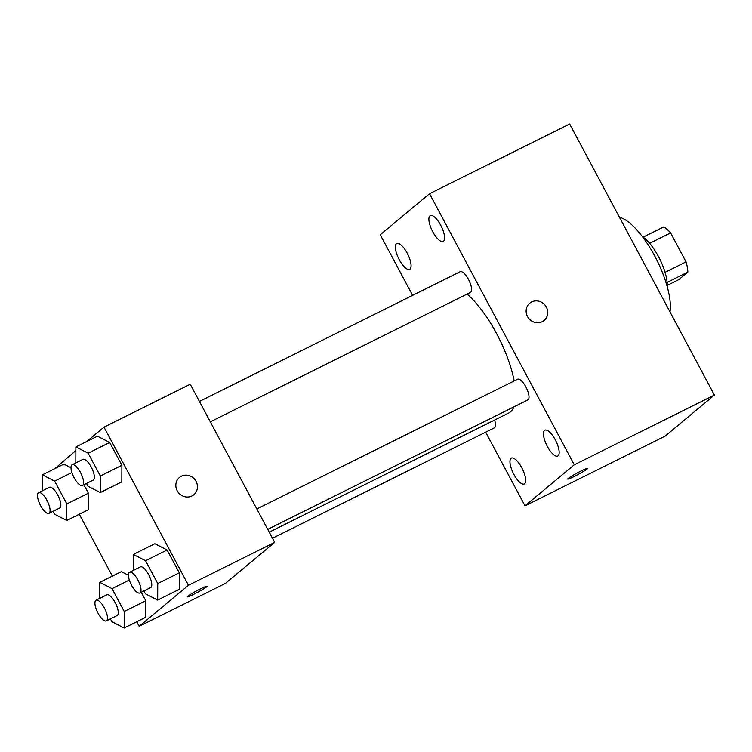 <?xml version="1.0" encoding="UTF-8"?>
<svg xmlns="http://www.w3.org/2000/svg" width="752" height="752" viewBox="0 0 752 752"><rect width="100%" height="100%" fill="white"/><g stroke="black" fill="none" stroke-linecap="round" stroke-linejoin="round"><path stroke-width="1.13" d="M649.643 243.319L670.587 232.894A30.512 10.631 -116.5 0 0 663.734 226.897L643.157 237.134M670.587 232.894L686.059 261.875A30.512 10.631 -116.5 0 1 687.854 272.083L678.83 279.603L667.174 285.403M665.059 272.318L686.059 261.875M667.09 282.414L687.854 272.083M642.377 236.617A32.11 11.186 63.5 0 1 658.526 256.648A32.11 11.186 63.5 0 1 667.118 286.333M669.985 311.892A57.791 20.125 -116.5 0 0 654.785 256.141A57.791 20.125 -116.5 0 0 619.422 217.187M412.613 295.357L380.258 234.765L429.542 193.706L569.659 123.995L714.4 395.073L665.125 436.132L525.009 505.842L485.67 432.174M399.265 259.731A14.438 5.029 -116.5 0 0 409.652 269.357A14.438 5.029 -116.5 0 0 407.725 254.195A14.438 5.029 -116.5 0 0 396.793 243.507A14.438 5.029 -116.5 0 0 399.265 259.731M513.851 474.333A14.438 5.029 -116.5 0 0 524.238 483.959A14.438 5.029 -116.5 0 0 522.311 468.797A14.438 5.029 -116.5 0 0 511.379 458.109A14.438 5.029 -116.5 0 0 513.851 474.333M547.362 446.415A14.438 5.029 -116.5 0 0 557.749 456.041A14.438 5.029 -116.5 0 0 555.822 440.879A14.438 5.029 -116.5 0 0 544.89 430.191A14.438 5.029 -116.5 0 0 547.362 446.415M432.776 231.804A14.438 5.029 -116.5 0 0 443.163 241.439A14.438 5.029 -116.5 0 0 441.236 226.267A14.438 5.029 -116.5 0 0 430.304 215.589A14.438 5.029 -116.5 0 0 432.776 231.804M429.542 193.706L574.284 464.783L714.4 395.073M544.128 320.455A11.233 10.5 50.2 0 0 545.736 306.083A11.233 10.5 50.2 0 0 531.664 301.937A11.233 10.5 50.2 0 0 529.746 303.188A11.233 10.5 50.2 0 0 528.872 318.538A11.233 10.5 50.2 0 0 544.128 320.446A11.233 10.5 50.2 0 0 545.736 306.073A11.233 10.5 50.2 0 0 531.664 301.937A11.233 10.5 50.2 0 0 529.746 303.188M574.284 464.783L525.009 505.842M568.202 478.441A11.233 0.865 -28.1 0 1 578.993 472.059A11.233 0.865 -28.1 0 1 587.547 468.458A11.233 0.865 -28.1 0 1 578.044 474.521A11.233 0.865 -28.1 0 1 567.722 479.043A11.233 0.865 -28.1 0 1 568.202 478.441M587.547 468.458A11.233 0.865 -28.1 0 1 578.034 474.512A11.233 0.865 -28.1 0 1 567.722 479.043M267.721 529.361L527.885 399.923A11.562 4.023 -116.5 0 0 528.158 399.744A11.562 4.023 -116.5 0 0 526.118 387.365A11.562 4.023 -116.5 0 0 517.583 379.234L256.827 508.963M210.306 421.834L470.47 292.396A11.562 4.023 -116.5 0 0 470.743 292.218A11.562 4.023 -116.5 0 0 468.703 279.829A11.562 4.023 -116.5 0 0 460.168 271.698L199.412 401.436M272.468 538.244L494.374 427.85A11.562 4.023 -116.5 0 0 494.6 420.048M269.225 532.172L508.737 413.017A70.632 24.6 -116.5 0 0 510.439 411.899A70.632 24.6 -116.5 0 0 513.86 406.907M514.161 380.935A70.632 24.6 -116.5 0 0 467.086 294.079M86.781 441.49L104.011 427.136L190.237 384.244L274.668 542.371L225.393 583.43L139.167 626.331L136.723 621.763M104.011 427.136L188.442 585.272L274.668 542.371M191.92 495.982A11.233 10.5 -129.8 0 1 177.839 491.836A11.233 10.5 -129.8 0 1 179.446 477.464A11.233 10.5 -129.8 0 1 194.712 479.372A11.233 10.5 -129.8 0 1 193.837 494.731A11.233 10.5 -129.8 0 1 191.92 495.982M63.939 464.106L71.017 467.735L63.939 464.106L42.385 474.832L54.633 481.111L66.825 503.934L66.759 520.478L54.501 514.199L52.978 511.351M83.857 484.739L88.379 493.209L88.313 509.753L88.379 493.209L83.857 484.739M154.865 543.715L167.113 549.994L179.305 572.817L179.239 589.361L179.305 572.817L167.113 549.994L154.865 543.715L133.301 554.44L145.559 560.719L157.741 583.543L157.676 600.087L145.427 593.807L143.905 590.959M54.934 468.581L75.877 450.58M112.349 576.107L79.308 514.227M188.442 585.272L139.167 626.331M97.45 436.188L109.698 442.467L121.89 465.291L121.824 481.835L121.89 465.291L109.698 442.467L97.45 436.188L75.886 446.914L88.144 453.193L100.326 476.016L100.26 492.56L88.012 486.281L86.489 483.433M121.354 571.633L128.432 575.261L121.354 571.633L99.8 582.358L112.048 588.637L124.24 611.461L124.174 628.005L111.916 621.725L110.394 618.877M141.273 592.275L145.794 600.735L145.728 617.279L145.794 600.735L141.273 592.275M187.756 596.251A11.233 0.865 -28.1 0 1 198.537 589.859A11.233 0.865 -28.1 0 1 207.091 586.259A11.233 0.865 -28.1 0 1 197.588 592.322A11.233 0.865 -28.1 0 1 187.267 596.853A11.233 0.865 -28.1 0 1 187.756 596.251M207.091 586.259A11.233 0.865 -28.1 0 1 197.588 592.313A11.233 0.865 -28.1 0 1 187.267 596.844M179.446 477.464A11.233 10.5 -129.8 0 1 194.702 479.381A11.233 10.5 -129.8 0 1 193.837 494.731M99.734 598.366L99.8 582.358M106.352 620.898L117.133 615.531A11.562 4.023 -116.5 0 0 117.406 615.352A11.562 4.023 -116.5 0 0 115.376 602.963A11.562 4.023 -116.5 0 0 106.831 594.832L96.059 600.199A11.562 4.023 -116.5 0 0 97.6 612.335A11.562 4.023 -116.5 0 0 106.352 620.898A11.562 4.023 -116.5 0 0 106.634 620.71A11.562 4.023 -116.5 0 0 104.594 608.33A11.562 4.023 -116.5 0 0 96.059 600.199M112.048 588.637L129.325 580.046M124.24 611.461L145.794 600.735M124.174 628.005L145.728 617.279M42.319 490.84L42.385 474.832M48.936 513.362L59.718 508.004A11.562 4.023 -116.5 0 0 59.991 507.816A11.562 4.023 -116.5 0 0 57.96 495.436A11.562 4.023 -116.5 0 0 49.416 487.305L38.643 492.663A11.562 4.023 -116.5 0 0 40.185 504.808A11.562 4.023 -116.5 0 0 48.936 513.362A11.562 4.023 -116.5 0 0 49.218 513.184A11.562 4.023 -116.5 0 0 47.179 500.794A11.562 4.023 -116.5 0 0 38.643 492.663M54.633 481.111L71.91 472.519M66.825 503.934L88.379 493.209M66.759 520.478L88.313 509.753M133.236 570.448L133.301 554.44M139.863 592.971L150.644 587.613A11.562 4.023 -116.5 0 0 150.917 587.425A11.562 4.023 -116.5 0 0 148.877 575.045A11.562 4.023 -116.5 0 0 140.342 566.914L129.56 572.281A11.562 4.023 -116.5 0 0 131.111 584.417A11.562 4.023 -116.5 0 0 139.863 592.971A11.562 4.023 -116.5 0 0 140.145 592.792A11.562 4.023 -116.5 0 0 138.105 580.403A11.562 4.023 -116.5 0 0 129.56 572.281M145.559 560.719L167.113 549.994M157.741 583.543L179.305 572.817M157.676 600.087L179.239 589.361M75.82 462.922L75.886 446.914M82.447 485.444L93.229 480.086A11.562 4.023 -116.5 0 0 93.502 479.898A11.562 4.023 -116.5 0 0 91.462 467.518A11.562 4.023 -116.5 0 0 82.927 459.387L72.145 464.745A11.562 4.023 -116.5 0 0 73.696 476.89A11.562 4.023 -116.5 0 0 82.447 485.444A11.562 4.023 -116.5 0 0 82.729 485.266A11.562 4.023 -116.5 0 0 80.69 472.876A11.562 4.023 -116.5 0 0 72.145 464.745M88.144 453.193L109.698 442.467M100.326 476.016L121.89 465.291M100.26 492.56L121.824 481.835"/></g></svg>
